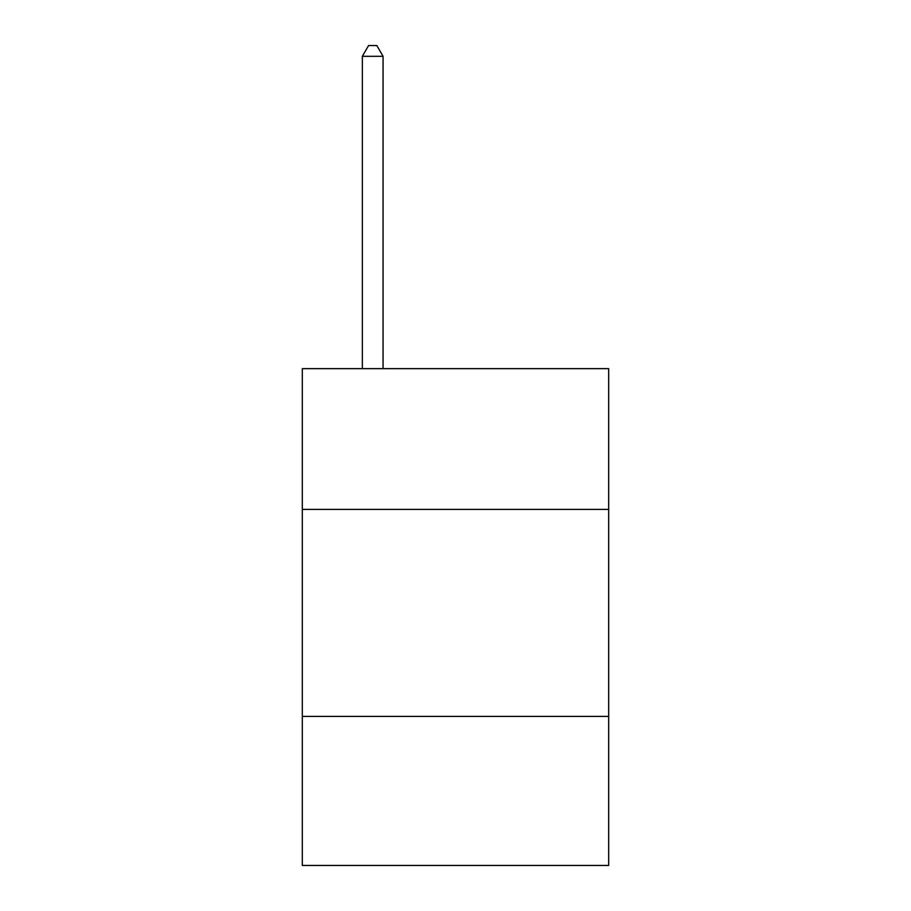 <?xml version="1.0" encoding="UTF-8"?>
<svg xmlns="http://www.w3.org/2000/svg" width="911" height="911" viewBox="0 0 911 911"><rect width="100%" height="100%" fill="white"/><g stroke="black" fill="none" stroke-linecap="round" stroke-linejoin="round"><path stroke-width="1.37" d="M608.685 509.408L608.685 368.636L302.315 368.636L302.315 509.408L608.685 509.408L608.685 865.45L302.315 865.45L302.315 509.408M608.685 716.41L302.315 716.41M383.053 368.636L383.053 56.311L362.35 56.311L362.35 368.636M362.35 56.311L368.556 45.55L376.835 45.55L383.053 56.311"/></g></svg>
